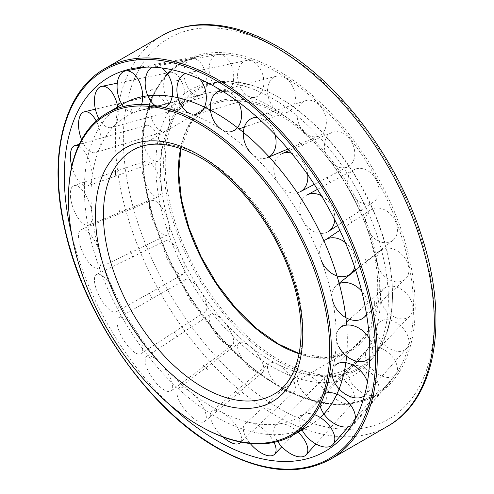 <?xml version="1.0" encoding="UTF-8"?>
<svg xmlns="http://www.w3.org/2000/svg" width="494" height="494" viewBox="0 0 494 494"><rect width="100%" height="100%" fill="white"/><g stroke="black" fill="none" stroke-linecap="round" stroke-linejoin="round"><path stroke-width="0.37" stroke-dasharray="2.47 1.85" d="M392.471 295.14A161.822 93.428 -120 0 0 278.048 96.954A161.822 93.428 -120 0 0 216.903 82.097A161.822 93.428 -120 0 0 163.625 163.014A161.822 93.428 -120 0 0 246.222 337.612A161.822 93.428 -120 0 0 374.767 355.519A161.822 93.428 -120 0 0 392.471 295.14L392.471 294.22A160.692 92.779 -120 0 0 278.844 97.411A160.692 92.779 -120 0 0 165.218 163.014A160.692 92.779 -120 0 0 278.844 359.823A160.692 92.779 -120 0 0 392.471 294.22M155.795 165.391A164.446 94.941 60 0 1 209.944 83.159A164.446 94.941 60 0 1 328.183 147.311A164.446 94.941 60 0 1 388.358 299.66A164.446 94.941 60 0 1 370.364 361.021A164.446 94.941 60 0 1 239.732 342.824A164.446 94.941 60 0 1 155.795 165.391M346.634 356.205A185.923 107.346 -120 0 0 347.344 340.872A185.923 107.346 -120 0 0 346.665 325.052M122.913 103.956A185.923 107.346 -120 0 0 84.406 189.072A185.923 107.346 -120 0 0 165.564 376.175A185.923 107.346 -120 0 0 308.836 425.989A185.923 107.346 -120 0 0 320.266 417.516M346.399 322.174L340.057 327.862A21.143 14.826 -134.1 0 0 336.309 337.075A173.462 100.152 -120 0 0 269.428 172.32A173.462 100.152 -120 0 0 141.716 110.008A173.462 100.152 -120 0 0 90.995 195.445A173.462 100.152 -120 0 0 175.839 379.164A173.462 100.152 -120 0 0 312.998 406.679A173.462 100.152 -120 0 0 336.309 337.075A21.143 14.826 -134.1 0 0 338.47 345.998M160.525 169.967A155.499 89.778 -120 0 0 236.589 334.66A155.499 89.778 -120 0 0 359.539 359.323A155.499 89.778 -120 0 0 380.429 296.931A155.499 89.778 -120 0 0 320.476 149.237A155.499 89.778 -120 0 0 205.998 93.378A155.499 89.778 -120 0 0 160.525 169.967M68.438 198.292A185.923 107.346 -120 0 0 199.903 426.001M71.71 234.669A216.026 124.723 -120 0 0 170.035 404.975M367.252 265.198L365.659 259.548M352.031 223.115L349.48 217.527M174.049 81.226L177.717 80.658M152.226 89.34L149.225 91.297M130.589 111.403L132.707 108.192M149.225 293.208L152.226 298.623M173.993 331.993L177.661 336.84M177.735 336.766L174.073 331.931M302.841 415.652L298.913 415.51M330.054 410.675L326.695 411.94M351.956 395.466L349.382 398.065M365.64 374.829L367.252 371.062M412.861 308.102A18.883 13.239 -134.1 0 0 401.857 289.712A18.883 13.239 -134.1 0 0 383.776 288.7A18.883 13.239 -134.1 0 0 380.429 296.931A18.883 13.239 -134.1 0 0 391.853 315.592A18.883 13.239 -134.1 0 0 410.026 315.833A18.883 13.239 -134.1 0 0 412.861 308.102M369.722 357.94A21.143 14.826 -134.1 0 0 372.618 349.585A21.143 14.826 -134.1 0 0 369.339 338.557M408.594 266.63A18.883 13.82 -130.5 0 0 397.015 250.73A18.883 13.82 -130.5 0 0 380.831 250.384A18.883 13.82 -130.5 0 0 376.978 263.358A18.883 13.82 -130.5 0 0 389.013 279.518A18.883 13.82 -130.5 0 0 405.358 279.073A18.883 13.82 -130.5 0 0 408.594 266.63M366.523 314.277A21.143 15.475 -130.5 0 0 367.857 303.285A21.143 15.475 -130.5 0 0 361.701 291.151M339.112 283.247L336.766 285.1A21.143 15.475 -130.5 0 0 332.45 299.623M396.058 222.831A18.883 14.196 -125.9 0 0 370.728 209.833A18.883 14.196 -125.9 0 0 366.832 227.913A18.883 14.196 -125.9 0 0 392.884 240.387A18.883 14.196 -125.9 0 0 396.058 222.831M354.704 267.322A21.143 15.894 -125.9 0 0 353.865 254.391A21.143 15.894 -125.9 0 0 345.331 242.603M325.497 239.837A21.143 15.894 -125.9 0 0 321.137 260.079M376.039 179.47A18.883 14.345 -120.7 0 0 354.105 169.677A18.883 14.345 -120.7 0 0 350.629 192.808A18.883 14.345 -120.7 0 0 373.359 202.132A18.883 14.345 -120.7 0 0 376.039 179.47M334.753 219.836A21.143 16.061 -120.7 0 0 331.517 205.986A21.143 16.061 -120.7 0 0 321.396 195.723M306.953 195.013A21.143 16.061 -120.7 0 0 303.063 220.923A21.143 16.061 -120.7 0 0 328.516 231.365M349.801 139.259A18.883 14.252 -115.3 0 0 331.937 132.509A18.883 14.252 -115.3 0 0 329.393 160.266A18.883 14.252 -115.3 0 0 348.079 166.626A18.883 14.252 -115.3 0 0 349.801 139.259M307.688 174.654A21.143 15.962 -115.3 0 0 302.229 161.093A21.143 15.962 -115.3 0 0 291.46 153.22M282.216 153.535A21.143 15.962 -115.3 0 0 279.369 184.62A21.143 15.962 -115.3 0 0 300.296 191.74M318.994 104.728A18.883 13.931 -110.5 0 0 305.502 100.702A18.883 13.931 -110.5 0 0 297.104 114.157A18.883 13.931 -110.5 0 0 304.458 132.312A18.883 13.931 -110.5 0 0 318.729 136.048A18.883 13.931 -110.5 0 0 326.355 122.345A18.883 13.931 -110.5 0 0 318.994 104.728M274.973 134.529A21.143 15.604 -110.5 0 0 267.834 122.549A21.143 15.604 -110.5 0 0 257.411 117.486M285.544 78.052A18.883 13.4 -106.7 0 0 276.393 76.2A18.883 13.4 -106.7 0 0 267.538 91.575A18.883 13.4 -106.7 0 0 277.381 110.718A18.883 13.4 -106.7 0 0 287.249 112.354A18.883 13.4 -106.7 0 0 295.369 96.688A18.883 13.4 -106.7 0 0 285.544 78.052M238.398 101.968A21.143 15.005 -106.7 0 0 230.494 92.767A21.143 15.005 -106.7 0 0 221.355 90.47M251.563 60.898A18.883 12.69 -104.1 0 0 246.42 60.484A18.883 12.69 -104.1 0 0 237.694 77.824A18.883 12.69 -104.1 0 0 249.878 96.836A18.883 12.69 -104.1 0 0 255.633 97.096A18.883 12.69 -104.1 0 0 263.691 79.448A18.883 12.69 -104.1 0 0 251.563 60.898M199.953 79.151A21.143 14.215 -104.1 0 0 192.555 73.618A21.143 14.215 -104.1 0 0 186.8 73.155A21.143 14.215 -104.1 0 0 185.54 73.513M219.175 54.352A18.883 11.85 -102.8 0 0 217.496 54.476A18.883 11.85 -102.8 0 0 209.53 73.847A18.883 11.85 -102.8 0 0 223.665 91.538A18.883 11.85 -102.8 0 0 225.851 91.291A18.883 11.85 -102.8 0 0 233.242 71.63A18.883 11.85 -102.8 0 0 219.175 54.352M161.532 67.925A21.143 13.27 -102.8 0 0 156.4 66.307A21.143 13.27 -102.8 0 0 154.523 66.449A21.143 13.27 -102.8 0 0 152.393 67.165M155.215 105.623A21.143 13.27 -102.8 0 0 161.427 107.951A21.143 13.27 -102.8 0 0 163.878 107.68A21.143 13.27 -102.8 0 0 164.391 107.525M190.431 58.823A18.883 10.924 -102.6 0 0 184.972 80.306A18.883 10.924 -102.6 0 0 199.737 95.361A18.883 10.924 -102.6 0 0 200.391 95.157A18.883 10.924 -102.6 0 0 205.936 74.026A18.883 10.924 -102.6 0 0 191.499 58.52A18.883 10.924 -102.6 0 0 190.431 58.823M123.407 106.568A21.143 12.233 -102.6 0 0 134.732 112.218A21.143 12.233 -102.6 0 0 135.467 111.99A21.143 12.233 -102.6 0 0 141.55 104.469M167.12 74.026A18.883 9.979 -103.4 0 0 165.484 96.089A18.883 9.979 -103.4 0 0 178.877 109.063A18.883 9.979 -103.4 0 0 181.52 107.464A18.883 9.979 -103.4 0 0 183.255 85.703A18.883 9.979 -103.4 0 0 170.097 72.346A18.883 9.979 -103.4 0 0 167.12 74.026M98.924 118.684A21.143 11.177 -103.4 0 0 111.453 127.514A21.143 11.177 -103.4 0 0 114.417 125.717A21.143 11.177 -103.4 0 0 117.936 108.18M150.713 99.01A18.883 9.071 -105.2 0 0 152.436 120.678A18.883 9.071 -105.2 0 0 164.545 131.534A18.883 9.071 -105.2 0 0 168.244 127.687A18.883 9.071 -105.2 0 0 166.632 106.272A18.883 9.071 -105.2 0 0 154.678 95.089A18.883 9.071 -105.2 0 0 150.713 99.01M81.596 139.685A21.143 10.158 -105.2 0 0 95.466 152.584A21.143 10.158 -105.2 0 0 99.609 148.274A21.143 10.158 -105.2 0 0 96.231 120.987M142.247 132.207A18.883 8.256 -107.6 0 0 146.724 152.56A18.883 8.256 -107.6 0 0 157.623 161.34A18.883 8.256 -107.6 0 0 161.39 154.554A18.883 8.256 -107.6 0 0 157.024 134.411A18.883 8.256 -107.6 0 0 146.224 125.346A18.883 8.256 -107.6 0 0 142.247 132.207M71.766 166.25A21.143 9.244 -107.6 0 0 87.741 185.855A21.143 9.244 -107.6 0 0 91.958 178.248A21.143 9.244 -107.6 0 0 78.466 145.928M142.247 171.523A18.883 7.583 -110.6 0 0 148.787 189.801A18.883 7.583 -110.6 0 0 158.537 196.593A18.883 7.583 -110.6 0 0 161.39 186.38A18.883 7.583 -110.6 0 0 154.962 168.275A18.883 7.583 -110.6 0 0 145.273 161.242A18.883 7.583 -110.6 0 0 142.247 171.523M70.519 197.112A21.143 8.497 -110.6 0 0 77.842 217.582A21.143 8.497 -110.6 0 0 88.766 225.19A21.143 8.497 -110.6 0 0 91.958 213.754A21.143 8.497 -110.6 0 0 84.758 193.481A21.143 8.497 -110.6 0 0 73.909 185.602A21.143 8.497 -110.6 0 0 70.519 197.112M150.713 214.495A18.883 7.101 -114 0 0 167.225 235.045A18.883 7.101 -114 0 0 168.244 221.164A18.883 7.101 -114 0 0 151.88 200.545A18.883 7.101 -114 0 0 150.713 214.495M79.972 245.086A21.143 7.953 -114 0 0 98.46 268.1A21.143 7.953 -114 0 0 99.609 252.551A21.143 7.953 -114 0 0 81.282 229.463A21.143 7.953 -114 0 0 79.972 245.086M167.12 258.424A18.883 6.842 -117.6 0 0 183.144 274.263A18.883 6.842 -117.6 0 0 181.52 256.719A18.883 6.842 -117.6 0 0 165.626 240.813A18.883 6.842 -117.6 0 0 167.12 258.424M98.287 294.121A21.143 7.663 -117.6 0 0 116.232 311.862A21.143 7.663 -117.6 0 0 114.417 292.213A21.143 7.663 -117.6 0 0 96.614 274.405A21.143 7.663 -117.6 0 0 98.287 294.121M190.431 300.543A18.883 6.811 -121.4 0 0 205.313 311.751A18.883 6.811 -121.4 0 0 200.391 290.812A18.883 6.811 -121.4 0 0 185.633 279.53A18.883 6.811 -121.4 0 0 190.431 300.543M124.309 341.144A21.143 7.626 -121.4 0 0 140.975 353.698A21.143 7.626 -121.4 0 0 135.467 330.245A21.143 7.626 -121.4 0 0 118.937 317.611A21.143 7.626 -121.4 0 0 124.309 341.144M219.175 338.211A18.883 7.015 -125.1 0 0 232.347 345.152A18.883 7.015 -125.1 0 0 223.665 321.298A18.883 7.015 -125.1 0 0 210.623 314.27A18.883 7.015 -125.1 0 0 219.175 338.211M156.4 383.196A21.143 7.861 -125.1 0 0 171.152 390.97A21.143 7.861 -125.1 0 0 161.427 364.257A21.143 7.861 -125.1 0 0 146.817 356.384A21.143 7.861 -125.1 0 0 156.4 383.196M251.563 369.055A18.883 7.447 -128.6 0 0 262.567 372.359A18.883 7.447 -128.6 0 0 249.878 346.269A18.883 7.447 -128.6 0 0 239.003 342.855A18.883 7.447 -128.6 0 0 239.744 354.217A18.883 7.447 -128.6 0 0 251.563 369.055M192.555 417.634A21.143 8.336 -128.6 0 0 204.88 421.333A21.143 8.336 -128.6 0 0 190.665 392.113A21.143 8.336 -128.6 0 0 178.495 388.29A21.143 8.336 -128.6 0 0 179.322 401.011A21.143 8.336 -128.6 0 0 192.555 417.634M285.544 391.143A18.883 8.071 -131.7 0 0 294.109 391.668A18.883 8.071 -131.7 0 0 291.966 378.287A18.883 8.071 -131.7 0 0 277.381 364.146A18.883 8.071 -131.7 0 0 268.977 363.485A18.883 8.071 -131.7 0 0 270.842 376.811A18.883 8.071 -131.7 0 0 285.544 391.143M240.732 442.068A21.143 9.04 -131.7 0 0 237.083 426.933A21.143 9.04 -131.7 0 0 221.349 412.058A21.143 9.04 -131.7 0 0 211.938 411.317A21.143 9.04 -131.7 0 0 222.899 436.937M318.994 403.092A18.883 8.855 -134.3 0 0 325.003 401.869A18.883 8.855 -134.3 0 0 321.613 386.45A18.883 8.855 -134.3 0 0 304.458 373.816A18.883 8.855 -134.3 0 0 298.629 374.853A18.883 8.855 -134.3 0 0 301.68 390.241A18.883 8.855 -134.3 0 0 318.994 403.092M274.04 442.365A21.143 9.917 -134.3 0 0 251.551 422.839A21.143 9.917 -134.3 0 0 245.03 424A21.143 9.917 -134.3 0 0 250.192 443.489M349.801 404.135A18.883 9.744 -136.2 0 0 353.34 402.351A18.883 9.744 -136.2 0 0 348.665 384.807A18.883 9.744 -136.2 0 0 329.393 374.662A18.883 9.744 -136.2 0 0 326.083 376.218A18.883 9.744 -136.2 0 0 330.332 393.755A18.883 9.744 -136.2 0 0 349.801 404.135M297.888 431.978A21.143 10.911 -136.2 0 0 279.369 423.784A21.143 10.911 -136.2 0 0 275.664 425.525A21.143 10.911 -136.2 0 0 277.665 441.494M376.039 394.218A18.883 10.689 -137.3 0 0 377.342 393.088A18.883 10.689 -137.3 0 0 371.426 373.378A18.883 10.689 -137.3 0 0 350.629 366.634A18.883 10.689 -137.3 0 0 349.604 367.474A18.883 10.689 -137.3 0 0 354.995 387.228A18.883 10.689 -137.3 0 0 376.039 394.218M314.561 414.67A21.143 11.967 -137.3 0 0 303.063 414.837A21.143 11.967 -137.3 0 0 301.914 415.769A21.143 11.967 -137.3 0 0 301.649 429.076M396.058 373.964A18.883 11.621 -137.4 0 0 388.759 353.056A18.883 11.621 -137.4 0 0 367.727 349.135A18.883 11.621 -137.4 0 0 366.832 350.24A18.883 11.621 -137.4 0 0 374.433 371.42A18.883 11.621 -137.4 0 0 395.496 374.705A18.883 11.621 -137.4 0 0 396.058 373.964M351.691 425.334A21.143 13.017 -137.4 0 0 353.241 423.945A21.143 13.017 -137.4 0 0 353.865 423.111A21.143 13.017 -137.4 0 0 355.272 419.165M324.879 393.465A21.143 13.017 -137.4 0 0 322.137 395.305A21.143 13.017 -137.4 0 0 321.137 396.546A21.143 13.017 -137.4 0 0 319.982 405.327M408.594 344.645A18.883 12.492 -136.3 0 0 399.035 324.515A18.883 12.492 -136.3 0 0 379.343 322.323A18.883 12.492 -136.3 0 0 376.978 326.509A18.883 12.492 -136.3 0 0 386.895 346.911A18.883 12.492 -136.3 0 0 406.642 348.394A18.883 12.492 -136.3 0 0 408.594 344.645M364.43 395.75A21.143 13.986 -136.3 0 0 365.677 394.576A21.143 13.986 -136.3 0 0 367.857 390.377A21.143 13.986 -136.3 0 0 367.437 382.029M379.343 322.323L335.099 365.381A21.143 13.986 -136.3 0 0 332.45 370.068M190.665 113.867A21.143 14.215 -104.1 0 0 197.112 114.151L255.633 97.096M221.349 129.354A21.143 15.005 -106.7 0 0 232.396 131.182L239.028 128.903M251.551 153.443A21.143 15.604 -110.5 0 0 267.538 157.623L269.15 156.944M299.148 353.741A140.957 81.38 -120 0 0 348.523 351.154A140.957 81.38 -120 0 0 377.719 286.625A140.957 81.38 -120 0 0 278.048 113.984A140.957 81.38 -120 0 0 207.566 107.007A140.957 81.38 -120 0 0 180.631 148.472M379.312 286.625A142.087 82.035 -120 0 0 278.844 112.601A142.087 82.035 -120 0 0 178.377 170.609A142.087 82.035 -120 0 0 278.844 344.633A142.087 82.035 -120 0 0 379.312 286.625M299.191 353.513L325.886 357.588L348.523 351.154L273.571 394.428A140.957 81.38 -120 0 0 302.766 329.899A140.957 81.38 -120 0 0 203.096 157.259A140.957 81.38 -120 0 0 132.614 150.281L207.566 107.007L190.672 123.395L180.853 148.552M278.844 71.142A192.864 111.354 -120 0 0 142.47 149.88A192.864 111.354 -120 0 0 278.844 386.092A192.864 111.354 -120 0 0 415.219 307.354A192.864 111.354 -120 0 0 278.844 71.142M277.832 385.789A191.777 110.724 -120 0 0 390.915 380.911A191.777 110.724 -120 0 0 413.441 307.496A191.777 110.724 -120 0 0 277.832 72.612A191.777 110.724 -120 0 0 202.991 55.414A191.777 110.724 -120 0 0 142.223 150.911A191.777 110.724 -120 0 0 277.832 385.789M105.08 68.518A225.536 130.212 -120 0 0 58.366 171.764A225.536 130.212 -120 0 0 217.842 447.984A225.536 130.212 -120 0 0 330.61 459.154M162.094 35.599A225.536 130.212 -120 0 0 115.38 138.845A225.536 130.212 -120 0 0 274.855 415.065A225.536 130.212 -120 0 0 387.623 426.236M278.844 408.161A219.898 126.958 -120 0 0 434.331 318.389A219.898 126.958 -120 0 0 278.844 49.073A219.898 126.958 -120 0 0 123.352 138.845A219.898 126.958 -120 0 0 278.844 408.161M216.903 82.097L209.944 83.159M278.844 97.411L278.048 96.954M359.539 359.323L312.998 406.679M205.998 93.378L141.716 110.008M374.767 355.519L370.364 361.021M132.744 68.536L202.991 55.414C195.476 56.822 188.541 59.36 182.181 63.028C148.114 81.887 134.282 134.942 148.033 196.439C163.353 271.175 219.614 352.617 278.61 385.573C315.796 406.352 347.56 409.538 373.915 395.126C380.275 391.452 385.944 386.716 390.915 380.911L344.429 435.183M374.847 306.163L374.298 300.834M330.14 182.576L326.769 177.408M302.908 146.156L298.95 141.716M239.578 94.36L235.212 92.156M207.449 82.245L203.287 81.405M177.71 80.534L174.012 81.109M152.288 89.451L149.299 91.402M120.209 135.708L119.128 139.963M115.584 170.269L115.584 175.314M119.128 209.715L120.215 215.23M130.607 251.557L132.713 257.195M149.318 293.17L152.306 298.574M203.324 365.406L207.474 369.364M235.218 391.495L239.578 394.323M267.767 408.55L272.058 410.082M349.462 398.164L352.037 395.558M374.298 343.491L374.847 338.791M272.077 116.121L267.779 112.694M383.776 288.7L349.561 319.346M380.831 250.384L355.661 270.212M370.728 209.833L339.853 230.309M354.105 169.677L317.469 189.363M331.937 132.509L289.262 150.559M305.502 100.702L256.602 116.763M276.393 76.2L221.281 90.427M246.42 60.484L186.8 73.155M217.496 54.476L154.523 66.449M199.737 95.361L134.732 112.218M178.877 109.063L111.453 127.514M164.545 131.534L95.466 152.584M157.623 161.34L87.741 185.855M158.537 196.593L88.766 225.19M167.225 235.045L98.46 268.1M183.144 274.263L116.232 311.862M205.313 311.751L140.975 353.698M232.347 345.152L171.152 390.97M262.567 372.359L204.88 421.333M294.109 391.668L240.899 442.099M325.003 401.869L281.821 446.724M353.34 402.351L315.901 443.989M377.342 393.088L348.239 426.785M367.727 349.135L322.137 395.305M406.642 348.394L365.677 394.576M395.496 374.705L353.241 423.945M349.604 367.474L301.914 415.769M326.083 376.218L275.664 425.525M298.629 374.853L245.03 424M268.977 363.485L211.938 411.317M239.003 342.855L178.495 388.29M210.623 314.27L146.817 356.384M185.633 279.53L118.937 317.611M165.626 240.813L96.614 274.405M151.88 200.545L81.282 229.463M145.273 161.242L73.909 185.602M146.224 125.346L79.201 144.347M154.678 95.089L95.385 109.168M170.097 72.346L117.294 83.177M191.499 58.52L145.767 67.141M225.851 91.291L163.878 107.68M287.249 112.354L244.363 127.075M318.729 136.048L287.965 149.015M348.079 166.626L314.277 184.392M373.359 202.132L337.55 225.474M392.884 240.387L355.557 269.903M405.358 279.073L366.641 314.987M410.026 315.833L369.722 357.952M267.705 112.793L271.996 116.213M374.724 338.785L374.174 343.472M367.153 371L365.548 374.755M330.109 410.786L326.732 412.064M302.859 415.775L298.901 415.639M272.015 410.205L267.717 408.668M239.516 394.434L235.15 391.594M207.394 369.456L203.232 365.492M132.596 257.244L130.49 251.6M120.091 215.254L118.998 209.734M115.46 175.321L115.46 170.269M118.998 139.938L120.091 135.671M130.496 111.329L132.602 108.118M203.269 81.529L207.418 82.368M235.156 92.273L239.516 94.471M298.858 141.809L302.81 146.236M326.664 177.482L330.029 182.638M349.363 217.582L351.932 223.146M365.541 259.585L367.147 265.204M374.174 300.852L374.724 306.169"/><path stroke-width="0.74" d="M199.107 425.538L199.903 426.001A185.923 107.346 -120 0 0 292.868 435.208A185.923 107.346 -120 0 0 331.369 350.098A185.923 107.346 -120 0 0 250.217 162.989A185.923 107.346 -120 0 0 106.945 113.175A185.923 107.346 -120 0 0 68.438 198.292L68.438 199.212A184.799 106.692 -120 0 0 199.107 425.538A184.799 106.692 -120 0 0 329.776 350.098A184.799 106.692 -120 0 0 199.107 123.766A184.799 106.692 -120 0 0 68.438 199.212M346.665 325.052A185.923 107.346 -120 0 0 259.943 147.385A185.923 107.346 -120 0 0 122.913 103.956L106.945 113.175M320.266 417.516A185.923 107.346 -120 0 0 346.634 356.205M170.035 404.975A216.026 124.723 -120 0 0 344.429 435.183A216.026 124.723 -120 0 0 369.796 352.488A216.026 124.723 -120 0 0 289.354 150.67A216.026 124.723 -120 0 0 132.744 68.536A216.026 124.723 -120 0 0 64.294 176.105A216.026 124.723 -120 0 0 71.71 234.669M369.339 338.557A21.143 14.826 -134.1 0 0 340.057 327.862M361.701 291.151A21.143 15.475 -130.5 0 0 336.766 285.1M345.331 242.603A21.143 15.894 -125.9 0 0 325.497 239.837L339.853 230.309M321.396 195.723A21.143 16.061 -120.7 0 0 306.953 195.013L317.469 189.363M291.46 153.22A21.143 15.962 -115.3 0 0 282.216 153.535L289.262 150.559M257.411 117.486A21.143 15.604 -110.5 0 0 252.724 118.035A21.143 15.604 -110.5 0 0 243.32 133.108A21.143 15.604 -110.5 0 0 251.551 153.443M221.355 90.47A21.143 15.005 -106.7 0 0 220.244 90.692A21.143 15.005 -106.7 0 0 210.327 107.908A21.143 15.005 -106.7 0 0 221.349 129.354M185.54 73.513A21.143 14.215 -104.1 0 0 177.136 93.533A21.143 14.215 -104.1 0 0 190.665 113.867M152.393 67.165A21.143 13.27 -102.8 0 0 145.242 85.159A21.143 13.27 -102.8 0 0 155.215 105.623M141.55 104.469A21.143 12.233 -102.6 0 0 139.271 81.522A21.143 12.233 -102.6 0 0 125.507 70.963A21.143 12.233 -102.6 0 0 124.309 71.297A21.143 12.233 -102.6 0 0 117.097 85.894A21.143 12.233 -102.6 0 0 123.407 106.568M117.936 108.18A21.143 11.177 -103.4 0 0 101.622 86.388A21.143 11.177 -103.4 0 0 98.287 88.272A21.143 11.177 -103.4 0 0 98.924 118.684M96.231 120.987A21.143 10.158 -105.2 0 0 84.412 111.774A21.143 10.158 -105.2 0 0 79.972 116.164A21.143 10.158 -105.2 0 0 81.596 139.685M78.466 145.928A21.143 9.244 -107.6 0 0 74.971 145.545A21.143 9.244 -107.6 0 0 70.519 153.22A21.143 9.244 -107.6 0 0 71.766 166.25M222.899 436.937A21.143 9.04 -131.7 0 0 230.494 442.291A21.143 9.04 -131.7 0 0 240.084 442.877A21.143 9.04 -131.7 0 0 240.732 442.068M250.192 443.489A21.143 9.917 -134.3 0 0 267.834 455.622A21.143 9.917 -134.3 0 0 274.565 454.264A21.143 9.917 -134.3 0 0 274.04 442.365M277.665 441.494A21.143 10.911 -136.2 0 0 302.229 456.796A21.143 10.911 -136.2 0 0 306.187 454.789A21.143 10.911 -136.2 0 0 297.888 431.978M301.649 429.076A21.143 11.967 -137.3 0 0 331.517 445.724A21.143 11.967 -137.3 0 0 332.975 444.458A21.143 11.967 -137.3 0 0 331.431 428.718A21.143 11.967 -137.3 0 0 314.561 414.67M355.272 419.165A21.143 13.017 -137.4 0 0 345.226 399.294A21.143 13.017 -137.4 0 0 324.879 393.465M367.437 382.029A21.143 13.986 -136.3 0 0 352.747 365.041A21.143 13.986 -136.3 0 0 335.099 365.381M332.45 370.068A21.143 13.986 -136.3 0 0 342.546 392.137A21.143 13.986 -136.3 0 0 364.43 395.75M319.982 405.327A21.143 13.017 -137.4 0 0 333.487 423.092A21.143 13.017 -137.4 0 0 351.691 425.334M164.391 107.525A21.143 13.27 -102.8 0 0 172.591 89.136A21.143 13.27 -102.8 0 0 161.532 67.925M197.112 114.151A21.143 14.215 -104.1 0 0 206.239 99.893A21.143 14.215 -104.1 0 0 199.953 79.151M232.396 131.182A21.143 15.005 -106.7 0 0 238.398 101.968M267.538 157.623A21.143 15.604 -110.5 0 0 274.973 134.529M314.277 184.392L300.296 191.74A21.143 15.962 -115.3 0 0 307.688 174.654M337.55 225.474L328.516 231.365A21.143 16.061 -120.7 0 0 334.753 219.836M321.137 260.079A21.143 15.894 -125.9 0 0 350.308 274.053A21.143 15.894 -125.9 0 0 354.704 267.322M332.45 299.623A21.143 15.475 -130.5 0 0 345.93 317.722A21.143 15.475 -130.5 0 0 364.239 317.222A21.143 15.475 -130.5 0 0 366.523 314.277M338.47 345.998A21.143 14.826 -134.1 0 0 369.45 358.236A21.143 14.826 -134.1 0 0 369.722 357.94M180.631 148.472A140.957 81.38 -120 0 0 178.377 171.535A140.957 81.38 -120 0 0 278.048 344.17A140.957 81.38 -120 0 0 299.148 353.741M203.096 387.444A140.957 81.38 -120 0 0 273.571 394.428C300.426 380.275 309.67 331.925 292.04 278.875C276.43 228.92 238.59 179.087 200.274 157.537C173.098 142.581 150.547 140.16 132.614 150.281A140.957 81.38 -120 0 0 103.419 214.804A140.957 81.38 -120 0 0 203.096 387.444M199.107 394.348A146.595 84.641 -120 0 0 302.766 334.5A146.595 84.641 -120 0 0 199.107 154.955A146.595 84.641 -120 0 0 95.447 214.804A146.595 84.641 -120 0 0 199.107 394.348M105.08 68.518C63.819 91.476 47.832 155.153 64.535 228C82.961 315.184 148.391 409.495 217.28 448.039C261.11 472.647 298.889 476.346 330.61 459.154A225.536 130.212 -120 0 0 377.323 355.908A225.536 130.212 -120 0 0 217.842 79.688A225.536 130.212 -120 0 0 105.08 68.518L162.094 35.599C173.382 29.115 185.935 25.484 199.743 24.7C224.387 23.521 250.365 30.789 277.677 46.492C337.822 80.503 395.571 156.085 420.653 233.18C449.509 317.691 436.992 398.831 387.623 426.236A225.536 130.212 -120 0 0 434.331 322.99A225.536 130.212 -120 0 0 274.855 46.769A225.536 130.212 -120 0 0 162.094 35.599M375.724 355.908A224.406 129.564 -120 0 0 217.045 81.065A224.406 129.564 -120 0 0 58.366 172.684A224.406 129.564 -120 0 0 217.045 447.521A224.406 129.564 -120 0 0 375.724 355.908M180.853 148.552L178.717 172.702L181.483 199.675L189.041 228.105L201.015 256.584L216.817 283.692L235.657 308.089L256.602 328.572L278.61 344.114L299.191 353.513M308.836 425.989L292.868 435.208M387.623 426.236L330.61 459.154M349.561 319.346L346.399 322.174M355.661 270.212L339.112 283.247M256.602 116.763L252.724 118.035M221.281 90.427L220.244 90.692M240.899 442.099L240.084 442.877M281.821 446.724L274.565 454.264M315.901 443.989L306.187 454.789M348.239 426.785L332.975 444.458M79.201 144.347L74.971 145.545M95.385 109.168L84.412 111.774M117.294 83.177L101.622 86.388M145.767 67.141L125.507 70.963M244.363 127.075L239.028 128.903M287.965 149.015L269.15 156.944M355.557 269.903L350.308 274.053M366.641 314.987L364.239 317.222"/></g></svg>
